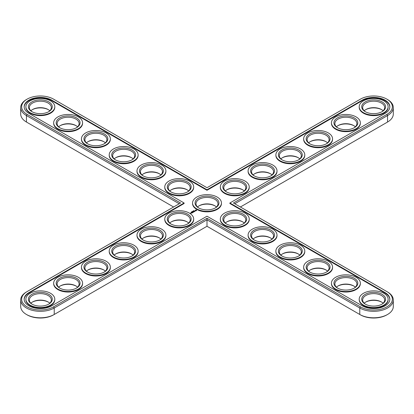 <?xml version="1.0" encoding="UTF-8"?>
<svg xmlns="http://www.w3.org/2000/svg" width="414" height="414" viewBox="0 0 414 414"><rect width="100%" height="100%" fill="white"/><g stroke="black" fill="none" stroke-linecap="round" stroke-linejoin="round"><path stroke-width="0.62" d="M27.101 122.415A18.697 10.795 0 0 0 27.117 122.425L173.611 207M27.117 99.137A18.697 10.795 0 0 0 27.117 114.404L180.556 202.989L27.117 291.575A18.697 10.795 0 0 0 27.117 306.846A18.697 10.795 0 0 0 53.561 306.846L207 218.256L360.439 306.846A18.697 10.795 0 0 0 386.883 306.846A18.697 10.795 0 0 0 386.883 291.575L233.444 202.989L386.883 114.404A18.697 10.795 0 0 0 386.883 99.137A18.697 10.795 0 0 0 360.439 99.137L207 187.723L53.561 99.137A18.697 10.795 0 0 0 27.117 99.137L26.455 99.52A19.639 11.338 0 0 0 20.7 107.542L20.7 114.021A19.639 11.338 0 0 0 26.455 122.037L26.455 115.558L179.226 203.76M240.389 207L386.883 122.425A18.697 10.795 0 0 0 386.899 122.415M27.117 291.575L26.455 291.963A19.639 11.338 0 0 0 20.7 299.979L20.7 306.458A19.639 11.338 0 0 0 26.455 314.48L27.117 314.863A18.697 10.795 0 0 0 53.561 314.863L207 226.277L360.439 314.863A18.697 10.795 0 0 0 386.883 314.863L387.545 314.48A19.639 11.338 0 0 0 393.3 306.458L393.3 299.979A19.639 11.338 0 0 0 387.545 291.963L386.883 291.575L387.545 291.963M242.873 221.976A11.944 6.893 0 0 0 226.681 221.976M187.319 221.976A11.944 6.893 0 0 0 171.127 221.976M159.545 238.014A11.944 6.893 0 0 0 143.347 238.014M270.652 238.014A11.944 6.893 0 0 0 254.455 238.014M159.545 173.87A11.944 6.893 0 0 0 143.347 173.87M270.652 173.87A11.944 6.893 0 0 0 254.455 173.87M242.873 189.907A11.944 6.893 0 0 0 226.681 189.907M187.319 189.907A11.944 6.893 0 0 0 171.127 189.907M215.099 205.939A11.944 6.893 0 0 0 207 204.112A11.944 6.893 0 0 0 198.901 205.939M131.766 157.832A11.944 6.893 0 0 0 115.573 157.832M103.992 141.795A11.944 6.893 0 0 0 87.799 141.795M76.212 125.758A11.944 6.893 0 0 0 60.02 125.758M48.438 109.72A11.944 6.893 0 0 0 32.245 109.72M48.438 302.163A11.944 6.893 0 0 0 32.245 302.163M76.212 286.126A11.944 6.893 0 0 0 60.02 286.126M298.427 157.832A11.944 6.893 0 0 0 282.234 157.832M326.201 141.795A11.944 6.893 0 0 0 310.008 141.795M353.98 125.758A11.944 6.893 0 0 0 337.788 125.758M381.755 109.72A11.944 6.893 0 0 0 365.562 109.72M103.992 270.088A11.944 6.893 0 0 0 87.799 270.088M131.766 254.051A11.944 6.893 0 0 0 115.573 254.051M298.427 254.051A11.944 6.893 0 0 0 282.234 254.051M326.201 270.088A11.944 6.893 0 0 0 310.008 270.088M353.98 286.126A11.944 6.893 0 0 0 337.788 286.126M381.755 302.163A11.944 6.893 0 0 0 365.562 302.163M386.883 122.425L387.545 122.037A19.639 11.338 0 0 0 393.3 114.021L393.3 107.542A19.639 11.338 0 0 0 387.545 99.52L386.883 99.137M20.7 107.542A19.639 11.338 0 0 0 26.455 115.558L27.117 114.404M207 226.277L207 219.798L359.771 308L359.771 314.48A19.639 11.338 0 0 0 387.545 314.48M26.455 314.48A19.639 11.338 0 0 0 54.229 314.48L54.229 308L207 219.798L207 218.256M244.234 223.037A10.997 6.35 0 0 0 242.552 221.785A10.997 6.35 0 0 0 227.001 221.785A10.997 6.35 0 0 0 225.314 223.037M188.686 223.037A10.997 6.35 0 0 0 186.999 221.785A10.997 6.35 0 0 0 171.448 221.785A10.997 6.35 0 0 0 169.766 223.037M160.906 239.075A10.997 6.35 0 0 0 159.224 237.822A10.997 6.35 0 0 0 143.668 237.822A10.997 6.35 0 0 0 141.986 239.075M272.014 239.075A10.997 6.35 0 0 0 270.332 237.822A10.997 6.35 0 0 0 254.776 237.822A10.997 6.35 0 0 0 253.094 239.075M160.906 174.925A10.997 6.35 0 0 0 159.224 173.678A10.997 6.35 0 0 0 143.668 173.678L143.668 173.678A10.997 6.35 0 0 0 141.986 174.925M272.014 174.925A10.997 6.35 0 0 0 270.332 173.678L270.332 173.678A10.997 6.35 0 0 0 254.776 173.678A10.997 6.35 0 0 0 253.094 174.925M244.234 190.963A10.997 6.35 0 0 0 242.552 189.71L242.552 189.71A10.997 6.35 0 0 0 227.001 189.71A10.997 6.35 0 0 0 225.314 190.963M188.686 190.963A10.997 6.35 0 0 0 186.999 189.71A10.997 6.35 0 0 0 171.448 189.71L171.448 189.71A10.997 6.35 0 0 0 169.766 190.963M216.46 207A10.997 6.35 0 0 0 214.778 205.748L214.778 205.748A10.997 6.35 0 0 0 207 203.89A10.997 6.35 0 0 0 199.222 205.748L199.222 205.748A10.997 6.35 0 0 0 197.54 207M133.132 158.888A10.997 6.35 0 0 0 131.45 157.641A10.997 6.35 0 0 0 115.894 157.641L115.894 157.641A10.997 6.35 0 0 0 114.212 158.888M105.353 142.856A10.997 6.35 0 0 0 103.671 141.604A10.997 6.35 0 0 0 88.115 141.604L88.115 141.604A10.997 6.35 0 0 0 86.433 142.856M77.578 126.819A10.997 6.35 0 0 0 75.897 125.566A10.997 6.35 0 0 0 60.34 125.566L60.34 125.566A10.997 6.35 0 0 0 58.659 126.819M49.799 110.781A10.997 6.35 0 0 0 48.117 109.529A10.997 6.35 0 0 0 32.561 109.529L32.561 109.529A10.997 6.35 0 0 0 30.879 110.781M49.799 303.219A10.997 6.35 0 0 0 48.117 301.966A10.997 6.35 0 0 0 32.561 301.966A10.997 6.35 0 0 0 30.879 303.219M77.578 287.181A10.997 6.35 0 0 0 75.897 285.934A10.997 6.35 0 0 0 60.34 285.934A10.997 6.35 0 0 0 58.659 287.181M299.788 158.888A10.997 6.35 0 0 0 298.106 157.641L298.106 157.641A10.997 6.35 0 0 0 282.55 157.641A10.997 6.35 0 0 0 280.868 158.888M327.567 142.856A10.997 6.35 0 0 0 325.885 141.604L325.885 141.604A10.997 6.35 0 0 0 310.329 141.604A10.997 6.35 0 0 0 308.647 142.856M355.341 126.819A10.997 6.35 0 0 0 353.659 125.566L353.659 125.566A10.997 6.35 0 0 0 338.103 125.566A10.997 6.35 0 0 0 336.422 126.819M383.121 110.781A10.997 6.35 0 0 0 381.439 109.529L381.439 109.529A10.997 6.35 0 0 0 365.883 109.529A10.997 6.35 0 0 0 364.201 110.781M105.353 271.144A10.997 6.35 0 0 0 103.671 269.897A10.997 6.35 0 0 0 88.115 269.897A10.997 6.35 0 0 0 86.433 271.144M133.132 255.112A10.997 6.35 0 0 0 131.45 253.86A10.997 6.35 0 0 0 115.894 253.86A10.997 6.35 0 0 0 114.212 255.112M299.788 255.112A10.997 6.35 0 0 0 298.106 253.86A10.997 6.35 0 0 0 282.55 253.86A10.997 6.35 0 0 0 280.868 255.112M327.567 271.144A10.997 6.35 0 0 0 325.885 269.897A10.997 6.35 0 0 0 310.329 269.897A10.997 6.35 0 0 0 308.647 271.144M355.341 287.181A10.997 6.35 0 0 0 353.659 285.934A10.997 6.35 0 0 0 338.103 285.934A10.997 6.35 0 0 0 336.422 287.181M383.121 303.219A10.997 6.35 0 0 0 381.439 301.966A10.997 6.35 0 0 0 365.883 301.966A10.997 6.35 0 0 0 364.201 303.219M234.774 203.76L387.545 115.558A19.639 11.338 0 0 0 393.3 107.542M362.214 100.162L207 189.778L51.786 100.162A16.182 9.346 0 0 0 34.15 98.139A16.182 9.346 0 0 0 24.157 106.771A16.182 9.346 0 0 0 28.897 113.379L184.111 202.989L28.897 292.605A16.182 9.346 0 0 0 24.157 299.208A16.182 9.346 0 0 0 34.15 307.845A16.182 9.346 0 0 0 51.786 305.817L207 216.206L362.214 305.817A16.182 9.346 0 0 0 379.85 307.845A16.182 9.346 0 0 0 389.843 299.208A16.182 9.346 0 0 0 385.103 292.605L385.103 293.117L229.889 203.502L229.889 202.989L385.103 113.379A16.182 9.346 0 0 0 389.843 106.771A16.182 9.346 0 0 0 379.85 98.139A16.182 9.346 0 0 0 362.214 100.162L362.214 100.68L207 190.29L51.786 100.68A16.182 9.346 0 0 0 34.352 98.604A16.182 9.346 0 0 0 24.162 107.029M229.889 202.989L385.103 292.605M360.439 306.846L359.771 308A19.639 11.338 0 0 0 381.175 310.459A19.639 11.338 0 0 0 393.3 299.979M20.7 299.979A19.639 11.338 0 0 0 32.825 310.459A19.639 11.338 0 0 0 54.229 308L53.561 306.846M226.681 224.093A10.997 6.35 180 0 1 223.777 219.798A10.997 6.35 180 0 1 234.774 213.448A10.997 6.35 180 0 1 245.776 219.798A10.997 6.35 180 0 1 242.873 224.093M171.127 224.093A10.997 6.35 180 0 1 168.224 219.798A10.997 6.35 180 0 1 179.226 213.448A10.997 6.35 180 0 1 190.223 219.798A10.997 6.35 180 0 1 187.319 224.093M143.347 240.13A10.997 6.35 180 0 1 140.449 235.835A10.997 6.35 180 0 1 151.446 229.485A10.997 6.35 180 0 1 162.448 235.835A10.997 6.35 180 0 1 159.545 240.13M254.455 240.13A10.997 6.35 180 0 1 251.552 235.835A10.997 6.35 180 0 1 262.554 229.485A10.997 6.35 180 0 1 273.55 235.835A10.997 6.35 180 0 1 270.652 240.13M143.347 175.986A10.997 6.35 180 0 1 140.449 171.686A10.997 6.35 180 0 1 143.668 167.199A10.997 6.35 180 0 1 155.654 165.823A10.997 6.35 180 0 1 162.448 171.686A10.997 6.35 180 0 1 159.545 175.986M254.455 175.986A10.997 6.35 180 0 1 251.552 171.686A10.997 6.35 180 0 1 258.346 165.823A10.997 6.35 180 0 1 270.332 167.199A10.997 6.35 180 0 1 273.55 171.686A10.997 6.35 180 0 1 270.652 175.986M226.681 192.024A10.997 6.35 180 0 1 223.777 187.723A10.997 6.35 180 0 1 230.567 181.855A10.997 6.35 180 0 1 242.552 183.231A10.997 6.35 180 0 1 245.776 187.723A10.997 6.35 180 0 1 242.873 192.024M171.127 192.024A10.997 6.35 180 0 1 168.224 187.723A10.997 6.35 180 0 1 171.448 183.231A10.997 6.35 180 0 1 183.433 181.855A10.997 6.35 180 0 1 190.223 187.723A10.997 6.35 180 0 1 187.319 192.024M198.901 208.061A10.997 6.35 180 0 1 196.003 203.76A10.997 6.35 180 0 1 199.222 199.269A10.997 6.35 180 0 1 207 197.411A10.997 6.35 180 0 1 214.778 199.269A10.997 6.35 180 0 1 217.997 203.76A10.997 6.35 180 0 1 215.099 208.061M115.573 159.949A10.997 6.35 180 0 1 112.67 155.648A10.997 6.35 180 0 1 115.894 151.162A10.997 6.35 180 0 1 127.879 149.785A10.997 6.35 180 0 1 134.669 155.648A10.997 6.35 180 0 1 131.766 159.949M87.799 143.912A10.997 6.35 180 0 1 84.896 139.616A10.997 6.35 180 0 1 88.115 135.124A10.997 6.35 180 0 1 100.105 133.748A10.997 6.35 180 0 1 106.895 139.616A10.997 6.35 180 0 1 103.992 143.912M60.02 127.874A10.997 6.35 180 0 1 57.116 123.579A10.997 6.35 180 0 1 60.34 119.087A10.997 6.35 180 0 1 72.326 117.711A10.997 6.35 180 0 1 79.115 123.579A10.997 6.35 180 0 1 76.212 127.874M32.245 111.837A10.997 6.35 180 0 1 29.342 107.542A10.997 6.35 180 0 1 32.561 103.05A10.997 6.35 180 0 1 44.552 101.673A10.997 6.35 180 0 1 51.341 107.542A10.997 6.35 180 0 1 48.438 111.837M32.245 304.28A10.997 6.35 180 0 1 29.342 299.979A10.997 6.35 180 0 1 40.339 293.629A10.997 6.35 180 0 1 51.341 299.979A10.997 6.35 180 0 1 48.438 304.28M60.02 288.242A10.997 6.35 180 0 1 57.116 283.942A10.997 6.35 180 0 1 68.119 277.592A10.997 6.35 180 0 1 79.115 283.942A10.997 6.35 180 0 1 76.212 288.242M282.234 159.949A10.997 6.35 180 0 1 279.331 155.648A10.997 6.35 180 0 1 286.121 149.785A10.997 6.35 180 0 1 298.106 151.162A10.997 6.35 180 0 1 301.33 155.648A10.997 6.35 180 0 1 298.427 159.949M310.008 143.912A10.997 6.35 180 0 1 307.105 139.616A10.997 6.35 180 0 1 313.895 133.748A10.997 6.35 180 0 1 325.885 135.124A10.997 6.35 180 0 1 329.104 139.616A10.997 6.35 180 0 1 326.201 143.912M337.788 127.874A10.997 6.35 180 0 1 334.885 123.579A10.997 6.35 180 0 1 341.674 117.711A10.997 6.35 180 0 1 353.659 119.087A10.997 6.35 180 0 1 356.884 123.579A10.997 6.35 180 0 1 353.98 127.874M365.562 111.837A10.997 6.35 180 0 1 362.659 107.542A10.997 6.35 180 0 1 369.448 101.673A10.997 6.35 180 0 1 381.439 103.05A10.997 6.35 180 0 1 384.658 107.542A10.997 6.35 180 0 1 381.755 111.837M87.799 272.205A10.997 6.35 180 0 1 84.896 267.905A10.997 6.35 180 0 1 95.893 261.555A10.997 6.35 180 0 1 106.895 267.905A10.997 6.35 180 0 1 103.992 272.205M115.573 256.168A10.997 6.35 180 0 1 112.67 251.872A10.997 6.35 180 0 1 123.672 245.523A10.997 6.35 180 0 1 134.669 251.872A10.997 6.35 180 0 1 131.766 256.168M282.234 256.168A10.997 6.35 180 0 1 279.331 251.872A10.997 6.35 180 0 1 290.328 245.523A10.997 6.35 180 0 1 301.33 251.872A10.997 6.35 180 0 1 298.427 256.168M310.008 272.205A10.997 6.35 180 0 1 307.105 267.905A10.997 6.35 180 0 1 318.107 261.555A10.997 6.35 180 0 1 329.104 267.905A10.997 6.35 180 0 1 326.201 272.205M337.788 288.242A10.997 6.35 180 0 1 334.885 283.942A10.997 6.35 180 0 1 345.881 277.592A10.997 6.35 180 0 1 356.884 283.942A10.997 6.35 180 0 1 353.98 288.242M365.562 304.28A10.997 6.35 180 0 1 362.659 299.979A10.997 6.35 180 0 1 373.661 293.629A10.997 6.35 180 0 1 384.658 299.979A10.997 6.35 180 0 1 381.755 304.28M184.111 202.989L184.111 203.502L28.897 293.117A16.182 9.346 0 0 0 24.162 299.467M207 189.778L207 190.29M389.838 107.029A16.182 9.346 0 0 0 379.648 98.604A16.182 9.346 0 0 0 362.214 100.68M389.838 299.467A16.182 9.346 0 0 0 385.103 293.117M243.22 223.902A11.944 6.893 180 0 1 226.334 223.902A11.944 6.893 180 0 1 226.334 214.152A11.944 6.893 180 0 1 243.22 214.152A11.944 6.893 180 0 1 243.22 223.902L243.22 223.902M170.78 223.902L170.78 223.902A11.944 6.893 180 0 1 170.78 214.152A11.944 6.893 180 0 1 187.666 214.152A11.944 6.893 180 0 1 187.666 223.902A11.944 6.893 180 0 1 170.78 223.902M143.001 239.939L143.001 239.939A11.944 6.893 180 0 1 143.001 230.189A11.944 6.893 180 0 1 159.892 230.189A11.944 6.893 180 0 1 159.892 239.939A11.944 6.893 180 0 1 143.001 239.939M270.999 239.939A11.944 6.893 180 0 1 254.108 239.939A11.944 6.893 180 0 1 254.108 230.189A11.944 6.893 180 0 1 270.999 230.189A11.944 6.893 180 0 1 270.999 239.939L270.999 239.939M143.001 166.04A11.944 6.893 180 0 1 159.892 166.04A11.944 6.893 180 0 1 159.892 175.795A11.944 6.893 180 0 1 143.001 175.795A11.944 6.893 180 0 1 143.001 166.04M270.999 166.04A11.944 6.893 180 0 1 270.999 175.795A11.944 6.893 180 0 1 254.108 175.795A11.944 6.893 180 0 1 254.108 166.04A11.944 6.893 180 0 1 270.999 166.04M243.22 182.077A11.944 6.893 180 0 1 243.22 191.827A11.944 6.893 180 0 1 226.334 191.827A11.944 6.893 180 0 1 226.334 182.077A11.944 6.893 180 0 1 243.22 182.077M170.78 182.077A11.944 6.893 180 0 1 187.666 182.077A11.944 6.893 180 0 1 187.666 191.827A11.944 6.893 180 0 1 170.78 191.827A11.944 6.893 180 0 1 170.78 182.077M198.554 207.864L198.554 207.864A11.944 6.893 180 0 1 195.056 202.989A11.944 6.893 180 0 1 198.554 198.115A11.944 6.893 180 0 1 207 196.096A11.944 6.893 180 0 1 215.446 198.115A11.944 6.893 180 0 1 218.944 202.989A11.944 6.893 180 0 1 215.446 207.864L215.446 207.864A11.944 6.893 180 0 1 207 209.888A11.944 6.893 180 0 1 198.554 207.864M115.227 150.008A11.944 6.893 180 0 1 132.113 150.008A11.944 6.893 180 0 1 132.113 159.757A11.944 6.893 180 0 1 115.227 159.757A11.944 6.893 180 0 1 115.227 150.008M87.452 133.97A11.944 6.893 180 0 1 104.338 133.97A11.944 6.893 180 0 1 104.338 143.72A11.944 6.893 180 0 1 87.452 143.72A11.944 6.893 180 0 1 87.452 133.97M59.673 117.933A11.944 6.893 180 0 1 76.559 117.933A11.944 6.893 180 0 1 76.564 127.683A11.944 6.893 180 0 1 59.673 127.683A11.944 6.893 180 0 1 59.673 117.933M31.899 101.896A11.944 6.893 180 0 1 48.785 101.896A11.944 6.893 180 0 1 48.785 111.645A11.944 6.893 180 0 1 31.899 111.645A11.944 6.893 180 0 1 31.899 101.896M31.899 304.088A11.944 6.893 180 0 1 31.899 304.083A11.944 6.893 180 0 1 31.899 294.333A11.944 6.893 180 0 1 48.785 294.333A11.944 6.893 180 0 1 48.785 304.083A11.944 6.893 180 0 1 31.899 304.088M59.673 288.051L59.673 288.051A11.944 6.893 180 0 1 59.673 278.301A11.944 6.893 180 0 1 76.559 278.301A11.944 6.893 180 0 1 76.564 288.051A11.944 6.893 180 0 1 59.673 288.051M298.773 150.008A11.944 6.893 180 0 1 298.773 159.757A11.944 6.893 180 0 1 281.887 159.757A11.944 6.893 180 0 1 281.887 150.008A11.944 6.893 180 0 1 298.773 150.008M326.548 133.97A11.944 6.893 180 0 1 326.548 143.72A11.944 6.893 180 0 1 309.662 143.72A11.944 6.893 180 0 1 309.662 133.97A11.944 6.893 180 0 1 326.548 133.97M354.327 117.933A11.944 6.893 180 0 1 354.327 127.683A11.944 6.893 180 0 1 337.436 127.683A11.944 6.893 180 0 1 337.441 117.933A11.944 6.893 180 0 1 354.327 117.933M382.101 101.896A11.944 6.893 180 0 1 382.101 111.645A11.944 6.893 180 0 1 365.215 111.645A11.944 6.893 180 0 1 365.215 101.896A11.944 6.893 180 0 1 382.101 101.896M87.452 272.014L87.452 272.014A11.944 6.893 180 0 1 87.452 262.264A11.944 6.893 180 0 1 104.338 262.264A11.944 6.893 180 0 1 104.338 272.014A11.944 6.893 180 0 1 87.452 272.014M115.227 255.976L115.227 255.976A11.944 6.893 180 0 1 115.227 246.226A11.944 6.893 180 0 1 132.113 246.226A11.944 6.893 180 0 1 132.113 255.976A11.944 6.893 180 0 1 115.227 255.976M298.773 255.976A11.944 6.893 180 0 1 281.887 255.976A11.944 6.893 180 0 1 281.887 246.226A11.944 6.893 180 0 1 298.773 246.226A11.944 6.893 180 0 1 298.773 255.976L298.773 255.976M326.548 272.014A11.944 6.893 180 0 1 309.662 272.014A11.944 6.893 180 0 1 309.662 262.264A11.944 6.893 180 0 1 326.548 262.264A11.944 6.893 180 0 1 326.548 272.014L326.548 272.014M354.327 288.051A11.944 6.893 180 0 1 337.436 288.051A11.944 6.893 180 0 1 337.441 278.301A11.944 6.893 180 0 1 354.327 278.301A11.944 6.893 180 0 1 354.327 288.051L354.327 288.051M382.101 304.088A11.944 6.893 180 0 1 365.215 304.083A11.944 6.893 180 0 1 365.215 294.333A11.944 6.893 180 0 1 382.101 294.333A11.944 6.893 180 0 1 382.101 304.083A11.944 6.893 180 0 1 382.101 304.088M54.798 106.771L54.798 107.283A14.454 8.347 180 0 1 40.339 115.63A14.454 8.347 180 0 1 25.885 107.283L25.885 106.771A14.454 8.347 180 0 1 30.118 100.871A14.454 8.347 180 0 1 45.871 99.06A14.454 8.347 180 0 1 54.798 106.771A14.454 8.347 180 0 1 40.339 115.118A14.454 8.347 180 0 1 25.885 106.771M82.572 122.808L82.572 123.32A14.454 8.347 180 0 1 68.119 131.668A14.454 8.347 180 0 1 53.66 123.32L53.66 122.808A14.454 8.347 180 0 1 57.898 116.908A14.454 8.347 180 0 1 73.651 115.097A14.454 8.347 180 0 1 82.572 122.808A14.454 8.347 180 0 1 68.119 131.155A14.454 8.347 180 0 1 53.66 122.808M110.352 138.845L110.352 139.358A14.454 8.347 180 0 1 95.893 147.705A14.454 8.347 180 0 1 81.439 139.358L81.439 138.845A14.454 8.347 180 0 1 85.672 132.941A14.454 8.347 180 0 1 101.425 131.135A14.454 8.347 180 0 1 110.352 138.845A14.454 8.347 180 0 1 95.893 147.193A14.454 8.347 180 0 1 81.439 138.845M138.126 154.883L138.126 155.395A14.454 8.347 180 0 1 123.672 163.742A14.454 8.347 180 0 1 109.213 155.395L109.213 154.883A14.454 8.347 180 0 1 113.446 148.978A14.454 8.347 180 0 1 129.204 147.172A14.454 8.347 180 0 1 138.126 154.883A14.454 8.347 180 0 1 123.672 163.225A14.454 8.347 180 0 1 109.213 154.883M165.9 170.92L165.9 171.432A14.454 8.347 180 0 1 151.446 179.774A14.454 8.347 180 0 1 136.993 171.432L136.993 170.92A14.454 8.347 180 0 1 141.226 165.015A14.454 8.347 180 0 1 156.978 163.209A14.454 8.347 180 0 1 165.9 170.92A14.454 8.347 180 0 1 151.446 179.262A14.454 8.347 180 0 1 136.993 170.92M193.68 186.952L193.68 187.47A14.454 8.347 180 0 1 179.226 195.812A14.454 8.347 180 0 1 164.767 187.47L164.767 186.952A14.454 8.347 180 0 1 169 181.053A14.454 8.347 180 0 1 184.758 179.241A14.454 8.347 180 0 1 193.68 186.952A14.454 8.347 180 0 1 179.226 195.299A14.454 8.347 180 0 1 164.767 186.952M193.705 210.721L194.094 210.742L193.7 210.705M193.592 210.731L193.871 210.897L193.592 210.778M193.576 210.933L193.147 210.99L193.576 211.062M192.898 211.135L193.178 211.295L192.789 211.383M192.629 211.492L192.914 211.445L192.619 211.471M192.179 211.559L192.593 211.595L192.179 211.58M191.806 211.797L192.174 211.839L191.842 211.844M191.553 211.932L191.899 212.025L191.594 211.88M191.403 212.278L191.071 212.211L191.403 212.32M388.115 106.771L388.115 107.283A14.454 8.347 180 0 1 373.661 115.63A14.454 8.347 180 0 1 359.202 107.283L359.202 106.771A14.454 8.347 180 0 1 368.129 99.06A14.454 8.347 180 0 1 383.881 100.871A14.454 8.347 180 0 1 388.115 106.771A14.454 8.347 180 0 1 373.661 115.118A14.454 8.347 180 0 1 359.202 106.771M360.34 122.808L360.34 123.32A14.454 8.347 180 0 1 345.881 131.668A14.454 8.347 180 0 1 331.428 123.32L331.428 122.808A14.454 8.347 180 0 1 340.349 115.097A14.454 8.347 180 0 1 356.102 116.908A14.454 8.347 180 0 1 360.34 122.808A14.454 8.347 180 0 1 345.881 131.155A14.454 8.347 180 0 1 331.428 122.808M332.561 138.845L332.561 139.358A14.454 8.347 180 0 1 318.107 147.705A14.454 8.347 180 0 1 303.648 139.358L303.648 138.845A14.454 8.347 180 0 1 312.575 131.135A14.454 8.347 180 0 1 328.328 132.941A14.454 8.347 180 0 1 332.561 138.845A14.454 8.347 180 0 1 318.107 147.193A14.454 8.347 180 0 1 303.648 138.845M304.787 154.883L304.787 155.395A14.454 8.347 180 0 1 290.328 163.742A14.454 8.347 180 0 1 275.874 155.395L275.874 154.883A14.454 8.347 180 0 1 284.796 147.172A14.454 8.347 180 0 1 300.554 148.978A14.454 8.347 180 0 1 304.787 154.883A14.454 8.347 180 0 1 290.328 163.225A14.454 8.347 180 0 1 275.874 154.883M277.007 170.92L277.007 171.432A14.454 8.347 180 0 1 262.554 179.774A14.454 8.347 180 0 1 248.1 171.432L248.1 170.92A14.454 8.347 180 0 1 257.022 163.209A14.454 8.347 180 0 1 272.774 165.015A14.454 8.347 180 0 1 277.007 170.92A14.454 8.347 180 0 1 262.554 179.262A14.454 8.347 180 0 1 248.1 170.92M249.233 186.952L249.233 187.47A14.454 8.347 180 0 1 234.774 195.812A14.454 8.347 180 0 1 220.32 187.47L220.32 186.952A14.454 8.347 180 0 1 229.242 179.241A14.454 8.347 180 0 1 245 181.053A14.454 8.347 180 0 1 249.233 186.952A14.454 8.347 180 0 1 234.774 195.299A14.454 8.347 180 0 1 220.32 186.952M221.454 202.989L221.454 203.502A14.454 8.347 180 0 1 217.221 209.406A14.454 8.347 180 0 1 207 211.849A14.454 8.347 180 0 1 196.779 209.406A14.454 8.347 180 0 1 192.546 203.502L192.546 202.989A14.454 8.347 180 0 1 196.779 197.09A14.454 8.347 180 0 1 207 194.647A14.454 8.347 180 0 1 217.221 197.09A14.454 8.347 180 0 1 221.454 202.989A14.454 8.347 180 0 1 217.221 208.894A14.454 8.347 180 0 1 207 211.337A14.454 8.347 180 0 1 196.779 208.894A14.454 8.347 180 0 1 192.546 202.989M196.645 210.586L196.252 209.991L195.222 210.219L195.615 210.814L196.645 210.586M195.341 210.995L194.445 211L195.341 210.995M194.818 211.321L194.073 211.124L194.414 211.59L194.818 211.399M194.321 211.683L193.778 211.331L193.374 211.528L194.223 211.663L193.918 211.88L194.321 211.647M193.178 211.911L193.793 211.947L193.255 211.637L193.602 211.916L193.079 211.854L193.188 212.154L192.701 211.916L193.281 212.268M192.769 212.579L193.105 212.346L192.494 212.035L192.494 212.387L193.002 212.366L192.769 212.579M192.593 212.682L191.982 212.33L192.593 212.641M192.044 212.998L192.381 212.765L191.434 212.646L191.806 212.511L191.77 212.806L192.277 212.786L192.044 212.998M190.854 213.019L191.392 213.065L190.854 212.982M191.066 213.251L190.725 213.055L191.066 213.251M190.766 213.422L190.135 213.288L190.766 213.422M193.68 219.027L193.68 219.539A14.454 8.347 180 0 1 184.758 227.25A14.454 8.347 180 0 1 169 225.444A14.454 8.347 180 0 1 164.767 219.539L164.767 219.027A14.454 8.347 180 0 1 179.226 210.679A14.454 8.347 180 0 1 193.68 219.027A14.454 8.347 180 0 1 184.758 226.737A14.454 8.347 180 0 1 169 224.931A14.454 8.347 180 0 1 164.767 219.027M249.233 219.027L249.233 219.539A14.454 8.347 180 0 1 245 225.444A14.454 8.347 180 0 1 229.242 227.25A14.454 8.347 180 0 1 220.32 219.539L220.32 219.027A14.454 8.347 180 0 1 234.774 210.679A14.454 8.347 180 0 1 249.233 219.027A14.454 8.347 180 0 1 245 224.931A14.454 8.347 180 0 1 229.242 226.737A14.454 8.347 180 0 1 220.32 219.027M165.9 235.064L165.9 235.576A14.454 8.347 180 0 1 156.978 243.287A14.454 8.347 180 0 1 141.226 241.481A14.454 8.347 180 0 1 136.993 235.576L136.993 235.064A14.454 8.347 180 0 1 151.446 226.717A14.454 8.347 180 0 1 165.9 235.064A14.454 8.347 180 0 1 156.978 242.775A14.454 8.347 180 0 1 141.226 240.964A14.454 8.347 180 0 1 136.993 235.064M138.126 251.101L138.126 251.614A14.454 8.347 180 0 1 129.204 259.324A14.454 8.347 180 0 1 113.446 257.513A14.454 8.347 180 0 1 109.213 251.614L109.213 251.101A14.454 8.347 180 0 1 123.672 242.754A14.454 8.347 180 0 1 138.126 251.101A14.454 8.347 180 0 1 129.204 258.812A14.454 8.347 180 0 1 113.446 257.001A14.454 8.347 180 0 1 109.213 251.101M277.007 235.064L277.007 235.576A14.454 8.347 180 0 1 272.774 241.481A14.454 8.347 180 0 1 257.022 243.287A14.454 8.347 180 0 1 248.1 235.576L248.1 235.064A14.454 8.347 180 0 1 262.554 226.717A14.454 8.347 180 0 1 277.007 235.064A14.454 8.347 180 0 1 272.774 240.964A14.454 8.347 180 0 1 257.022 242.775A14.454 8.347 180 0 1 248.1 235.064M304.787 251.101L304.787 251.614A14.454 8.347 180 0 1 300.554 257.513A14.454 8.347 180 0 1 284.796 259.324A14.454 8.347 180 0 1 275.874 251.614L275.874 251.101A14.454 8.347 180 0 1 290.328 242.754A14.454 8.347 180 0 1 304.787 251.101A14.454 8.347 180 0 1 300.554 257.001A14.454 8.347 180 0 1 284.796 258.812A14.454 8.347 180 0 1 275.874 251.101M110.352 267.139L110.352 267.651A14.454 8.347 180 0 1 101.425 275.362A14.454 8.347 180 0 1 85.672 273.55A14.454 8.347 180 0 1 81.439 267.651L81.439 267.139A14.454 8.347 180 0 1 95.893 258.791A14.454 8.347 180 0 1 110.352 267.139A14.454 8.347 180 0 1 101.425 274.849A14.454 8.347 180 0 1 85.672 273.038A14.454 8.347 180 0 1 81.439 267.139M82.572 283.176L82.572 283.688A14.454 8.347 180 0 1 73.651 291.399A14.454 8.347 180 0 1 57.898 289.588A14.454 8.347 180 0 1 53.66 283.688L53.66 283.176A14.454 8.347 180 0 1 68.119 274.829A14.454 8.347 180 0 1 82.572 283.176A14.454 8.347 180 0 1 73.651 290.887A14.454 8.347 180 0 1 57.898 289.075A14.454 8.347 180 0 1 53.66 283.176M54.798 299.208L54.798 299.726A14.454 8.347 180 0 1 45.871 307.436A14.454 8.347 180 0 1 30.118 305.625A14.454 8.347 180 0 1 25.885 299.726L25.885 299.208A14.454 8.347 180 0 1 40.339 290.866A14.454 8.347 180 0 1 54.798 299.208A14.454 8.347 180 0 1 45.871 306.919A14.454 8.347 180 0 1 30.118 305.113A14.454 8.347 180 0 1 25.885 299.208M332.561 267.139L332.561 267.651A14.454 8.347 180 0 1 328.328 273.55A14.454 8.347 180 0 1 312.575 275.362A14.454 8.347 180 0 1 303.648 267.651L303.648 267.139A14.454 8.347 180 0 1 318.107 258.791A14.454 8.347 180 0 1 332.561 267.139A14.454 8.347 180 0 1 328.328 273.038A14.454 8.347 180 0 1 312.575 274.849A14.454 8.347 180 0 1 303.648 267.139M360.34 283.176L360.34 283.688A14.454 8.347 180 0 1 356.102 289.588A14.454 8.347 180 0 1 340.349 291.399A14.454 8.347 180 0 1 331.428 283.688L331.428 283.176A14.454 8.347 180 0 1 345.881 274.829A14.454 8.347 180 0 1 360.34 283.176A14.454 8.347 180 0 1 356.102 289.075A14.454 8.347 180 0 1 340.349 290.887A14.454 8.347 180 0 1 331.428 283.176M388.115 299.208L388.115 299.726A14.454 8.347 180 0 1 383.881 305.625A14.454 8.347 180 0 1 368.129 307.436A14.454 8.347 180 0 1 359.202 299.726L359.202 299.208A14.454 8.347 180 0 1 373.661 290.866A14.454 8.347 180 0 1 388.115 299.208A14.454 8.347 180 0 1 383.881 305.113A14.454 8.347 180 0 1 368.129 306.919A14.454 8.347 180 0 1 359.202 299.208M196.593 210.291L195.273 210.291M195.936 210.043L196.288 210.612L195.548 210.529L195.936 210.177M196.319 210.4L196.081 210.736M53.561 314.863L54.229 314.48M387.545 122.037L387.545 115.558L386.883 114.404M28.897 292.605L28.897 293.117M51.786 100.162L51.786 100.68M27.117 122.425L26.455 122.037"/></g></svg>
